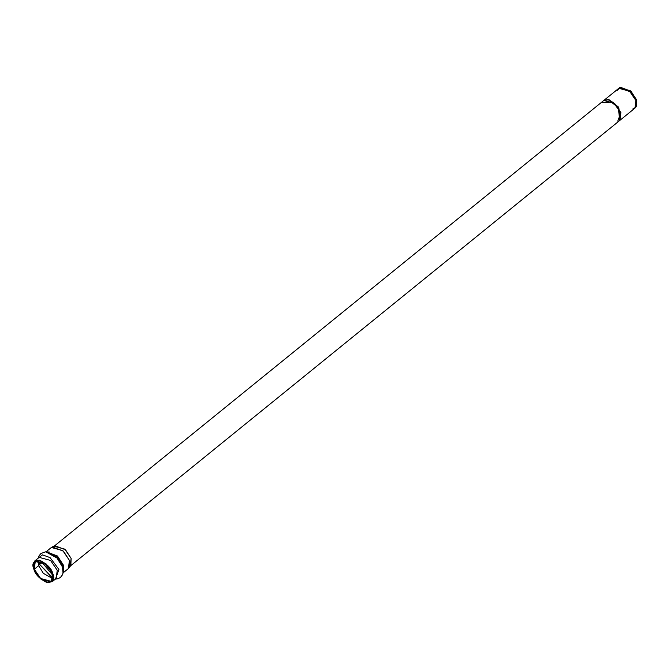 <?xml version="1.0" encoding="UTF-8"?>
<svg xmlns="http://www.w3.org/2000/svg" width="670" height="670" viewBox="0 0 670 670"><rect width="100%" height="100%" fill="white"/><g stroke="black" fill="none" stroke-linecap="round" stroke-linejoin="round"><path stroke-width="1" d="M620.085 120.19L634.917 108.171L635.847 100.466L629.574 91.212L618.804 88.306L604.206 100.148M619.934 120.315L620.872 112.61L614.599 103.356L603.829 100.45L608.377 99.78L618.284 107.527L619.758 120.458L618.435 107.744L608.377 99.78L603.821 100.45L54.077 546.259L64.848 549.166L71.121 558.42L70.191 566.125L619.934 120.315M33.827 569.073C35.033 574.249 39.446 578.771 47.059 582.657C53.232 582.188 55.166 579.232 52.871 573.788C51.657 568.612 47.243 564.09 39.63 560.204C33.467 560.681 31.524 563.638 33.827 569.073L34.815 560.907L46.222 563.981L52.871 573.788L51.875 581.954L40.468 578.88L33.827 569.073M34.321 569.198C32.143 564.039 33.977 561.242 39.832 560.79C47.042 564.475 51.221 568.763 52.369 573.662C54.546 578.821 52.712 581.627 46.867 582.071C39.656 578.394 35.468 574.098 34.321 569.198L40.619 578.486L51.431 581.401L52.369 573.662L46.071 564.375L35.259 561.46L34.321 569.198L38.684 565.664L38.148 560.564L38.684 565.664L34.321 569.198M52.905 578.763L43.265 573.26L38.684 565.664L43.265 573.26L52.905 578.763M38.684 565.664L39.513 564.282L38.801 560.606L39.513 564.282L38.684 565.664M52.268 577.9L39.513 564.282L52.997 578.11M41.749 562.105L41.523 561.376L41.749 562.105L39.513 564.282L41.749 562.105L52.804 575.287L41.749 562.105L42.461 561.829L41.749 562.105M51.967 572.582L44.002 562.758L51.967 572.582M49.622 568.353L47.662 565.932L49.622 568.353M49.253 552.005L47.813 552.038M620.16 87.602L630.629 90.911L636.5 99.721L635.88 106.991M635.579 107.468L636.24 106.572L636.5 99.721L630.972 91.229L620.646 87.343L619.633 87.803L630.194 91.782L635.847 100.466L635.579 107.468L632.723 109.034M617.506 90.266L619.633 87.803M70.852 565.43L71.121 558.42L65.467 549.735L54.907 545.757L52.235 546.955L63.424 551.167L69.412 560.371L69.127 567.792L70.852 565.43M63.122 572.833L68.424 568.537L69.412 560.371L62.771 550.564L51.355 547.49L46.054 551.795M46.272 551.787L57.461 556L63.457 565.204L63.173 572.624L63.457 565.204L57.461 556L46.272 551.787M47.176 551.762L57.771 557.591L62.863 565.949L63.382 571.745L62.863 565.949L57.771 557.591L47.176 551.762L45.702 551.804L57.034 558.035L62.477 566.988L63.039 573.177L62.477 566.988L57.034 558.035L45.702 551.804L40.979 553.479L39.128 555.706L38.282 558.102M38.458 557.951L42.511 554.877L50.074 557.624L58.91 569.433L55.526 578.997L58.91 569.433L50.074 557.624L42.511 554.877L38.458 557.951M39.17 557.373L50.585 560.447L57.226 570.254L56.238 578.419L57.226 570.254L50.585 560.447L39.17 557.373L34.815 560.907M604.064 100.266L608.754 99.478L618.82 107.451L620.127 120.164M619.943 120.324L618.67 107.225L608.754 99.478L604.022 100.299M602.531 102.418L612.891 101.991L620.872 112.61L617.748 121.178M63.382 571.745L62.436 574.885L60.426 577.456L57.855 578.805L55.342 579.14M56.238 578.419L51.875 581.954"/></g></svg>
